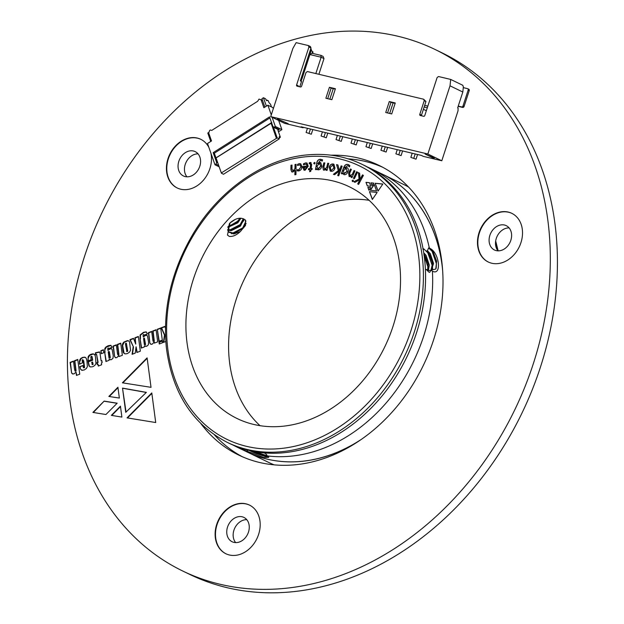 <?xml version="1.0" encoding="UTF-8"?>
<svg xmlns="http://www.w3.org/2000/svg" width="624" height="624" viewBox="0 0 624 624"><rect width="100%" height="100%" fill="white"/><g stroke="black" fill="none" stroke-linecap="round" stroke-linejoin="round"><path stroke-width="0.94" d="M247.276 452.057A154.502 121.984 -64.2 0 0 247.307 452.08A154.502 121.984 -64.2 0 0 267.15 459.139A154.502 121.984 -64.2 0 0 359.003 440.957M442.51 268.468A154.502 121.984 -64.2 0 0 381.95 173.956A154.502 121.984 -64.2 0 0 381.919 173.94M408.595 187.067A154.502 121.984 -64.2 0 0 403.221 184.252L381.95 173.956M247.307 452.08L268.57 462.368A154.502 121.984 -64.2 0 0 274.115 464.841M273.359 108.537L272.641 107.507L267.883 105.199L263.882 107.734L261.082 99.754L259.007 99.115L257.696 101.252L211.715 130.424L210.335 129.995L209.656 130.424L208.712 132.982L211.513 140.962L207.511 143.497L214.984 164.775L219.172 166.803M278.468 131.812L281.892 129.644L275.348 126.469L274.342 127.109L279.256 129.488L277.945 130.315L277.875 129.059L279.256 129.488M278.671 120.463L281.892 129.644M279.24 137.951L280.371 137.233L279.232 136.679L279.24 138.895L277.181 137.896L273.304 126.851M221.442 173.254L216.06 157.934L221.442 173.254L223.501 174.252L279.24 138.895M221.59 172.762L277.181 137.896M262.548 100.464L261.082 99.754M273.655 127.023L272.969 126.688L269.529 116.899L213.182 152.646L216.622 162.427L217.76 162.981L214.321 153.192L269.896 117.936M214.321 153.192L213.182 152.646M216.622 162.427L215.99 164.135L218.696 165.446M215.99 164.135L214.984 164.775M272.969 126.688L274.342 127.109M267.883 105.199L271.284 114.902M272.126 117.296L275.348 126.469M274.1 127.234L277.875 129.059M273.803 127.429L277.571 129.254M280.371 137.233L277.945 130.315M216.06 157.934L271.128 123.256L276.323 138.037M271.799 122.577L271.128 123.256L271.799 122.577M208.962 132.304L207.792 133.045L210.748 141.445M266.386 106.142L263.437 97.742L265.567 98.779L266.487 100.542L266.994 100.729L266.916 100.09L268.336 100.776L268.991 102.64L270.574 104.286L271.432 106.915M263.437 97.742L261.924 98.701L264.872 107.102M266.916 100.09L266.347 100.448M133.162 346.936L132.077 354.315L135.252 353.106L136.087 346.796L136.851 352.498L140.33 351.172L138.364 336.461L134.885 337.787L135.728 344.097L133.481 338.317L129.917 339.674L133.513 347.108L132.483 354.159M129.168 341.141L127.834 340.766L124.199 342.264L122.647 345.361L124.067 353.418L125.416 353.894L127.436 353.566L129.527 352.139L130.541 350.212L129.55 342.1L128.817 340.969L127.475 340.595L123.848 342.092L122.756 343.473L122.288 345.189L122.912 350.594L123.256 352.435L124.55 353.753M154.183 341.983L154.339 343.13L157.7 341.866L156.086 329.745L152.716 331.009L153.808 339.199L153.59 341.344L153.106 341.32L152.802 339.807L151.679 331.414L148.387 332.662L149.924 343.395L150.829 344.245L152.295 344.128L154.183 341.983L154.651 343.013M156.125 330.034L153.075 331.18L154.3 341.071L153.106 341.32M140.057 338.754L141.289 348.091L144.394 346.913L144.456 345.899L146.671 346.273L148.34 344.877L148.59 342.17L147.467 335.946L146.57 335.205L145.01 335.361L143.27 336.999L143.083 334.987L143.52 334.511L144.191 335.127L147.475 333.879L146.141 331.89L143.52 332.319L140.127 334.932L140.057 338.754L141.609 347.966M146.383 331.991L143.871 332.498L140.478 335.104L140.408 338.933M143.52 334.511L144.191 335.127M146.827 335.314L145.361 335.533L143.27 336.999M145.103 346.25L145.501 346.39M100.846 350.711L101.244 353.707L103.771 352.755L103.373 349.752L100.846 350.711L101.564 353.59M99.341 351.936L95.402 352.778L95.667 354.736L96.626 354.487L97.757 362.24L96.915 362.552L97.18 364.51L98.023 364.198L98.264 366.062L101.634 364.783L101.392 362.911L102.141 362.63L101.884 360.672L101.127 360.953L99.918 352.591L99.255 351.897M118.817 355.415L118.973 356.561L122.343 355.282L120.728 343.161L117.359 344.44L118.451 352.622L118.225 354.775L117.741 354.744L117.437 353.239L116.314 344.846L113.03 346.094L114.66 356.795L115.463 357.669L116.93 357.56L118.817 355.415L119.293 356.444M120.767 343.45L117.71 344.612L118.934 354.502L117.741 354.744M104.692 352.186L105.932 361.514L109.028 360.344L109.091 359.33L111.306 359.705L112.999 358.301L113.225 355.602L112.102 349.37L111.212 348.629L109.652 348.777L107.913 350.423L107.734 348.418L108.163 347.942L108.826 348.559L112.117 347.311L110.776 345.314L108.17 345.743L106.049 346.889L104.863 348.317L104.692 352.186L106.244 361.397M111.017 345.423L106.408 347.061L104.809 349.83L105.05 352.357M108.163 347.942L108.826 348.559M111.47 348.746L110.003 348.949L107.913 350.423M109.738 359.681L110.136 359.822M159.019 342.124L159.26 343.996L162.653 342.701L162.404 340.829L159.019 342.124L159.58 343.871M157.295 329.285L158.917 341.398L162.302 340.103L160.688 327.99L157.295 329.285L159.229 341.281M165.446 328.052L164.806 326.422L161.242 327.779L164.479 335.041L163.402 342.42L165.812 341.507M76.011 372.107L76.456 375.43L79.732 374.189L77.766 359.479L74.49 360.711L75.644 369.307L75.278 371.085L74.584 369.603L73.453 361.117L70.083 362.396L71.612 373.027L72.509 373.877L74.077 373.838L76.011 372.107L76.775 375.305M77.805 359.767L74.849 360.89L76.073 370.781L75.637 371.257L74.864 370.929M94.24 354.292L92.89 353.855L90.971 354.237L89.232 355.235L88.148 356.725L87.929 360.961L91.12 359.752L90.808 356.811L91.346 356.273L91.985 357.451L92.329 360.04L88.023 361.678L88.967 365.882L90.503 366.951L92.836 366.717L94.832 365.399L95.956 363.566L95.519 357.295L95.059 355.306L93.787 354.003M91.346 356.273L92.102 356.624L92.687 360.212L88.374 361.85L89.318 366.054L90.012 366.803M89.817 366.725L90.503 366.951M82.906 365.485L79.81 366.662L80.441 369.119L81.869 370.227L84.201 369.993L86.377 368.511L87.383 366.6L86.915 360.781L86.174 358.129L84.747 357.146L82.524 357.451L80.707 358.472L79.638 360.181L79.466 364.065L82.469 362.918L82.204 360.196L82.61 359.588L83.054 359.869L84.17 367.497L83.421 367.793L82.906 365.485M82.61 359.588L83.717 360.898L84.482 366.592L84.529 367.669L83.421 367.793M85.332 357.357L82.524 357.451M81.323 370.016L81.869 370.227M229.343 554.978A27.035 21.349 -64.2 0 0 257.813 536.578A27.035 21.349 -64.2 0 0 249.436 505.073A27.035 21.349 -64.2 0 0 218.439 520.104A27.035 21.349 -64.2 0 0 225.872 553.745A27.035 21.349 -64.2 0 0 229.343 554.978M208.9 147.451A27.035 21.349 -64.2 0 0 200.741 139.285A27.035 21.349 -64.2 0 0 169.744 154.323A27.035 21.349 -64.2 0 0 177.177 187.957A27.035 21.349 -64.2 0 0 180.648 189.197A27.035 21.349 -64.2 0 0 203.65 179.923A27.035 21.349 -64.2 0 0 210.92 153.208M491.689 263.227A27.035 21.349 -64.2 0 0 520.151 244.826A27.035 21.349 -64.2 0 0 511.781 213.322A27.035 21.349 -64.2 0 0 480.784 228.353A27.035 21.349 -64.2 0 0 488.218 261.986A27.035 21.349 -64.2 0 0 491.689 263.227M219.851 584.204A289.684 228.719 -64.2 0 0 524.839 387.059A289.684 228.719 -64.2 0 0 435.1 49.491A289.684 228.719 -64.2 0 0 103.007 210.569A289.684 228.719 -64.2 0 0 182.637 570.968A289.684 228.719 -64.2 0 0 219.851 584.204M200.983 423.758A160.937 127.062 -64.2 0 0 238.742 455.083A160.937 127.062 -64.2 0 0 259.412 462.439A160.937 127.062 -64.2 0 0 428.852 352.911A160.937 127.062 -64.2 0 0 379.002 165.376A160.937 127.062 -64.2 0 0 331.009 155.181M105.924 414.515L92.89 412.417L104.138 401.099L117.195 403.198L105.924 414.515M146.375 392.371L125.744 412.347L122.515 388.112L146.375 392.371M120.44 406.146L121.883 417.089L111.345 415.358L120.44 406.146M119.356 398.057L108.841 396.458L117.913 387.239L119.356 398.057M151.031 387.332L122.39 382.816L147.108 357.864L151.031 387.332M127.054 417.869L151.788 392.925L155.719 422.534L127.054 417.869M382.52 167.17A160.937 127.062 -64.2 0 0 348.153 158.847M214.492 434.936A160.937 127.062 -64.2 0 0 242.33 456.737M182.637 570.968L189.751 574.408A289.684 228.719 -64.2 0 0 226.964 587.644A289.684 228.719 -64.2 0 0 531.952 390.499A289.684 228.719 -64.2 0 0 442.213 52.939L435.1 49.491M511.953 213.408A27.035 21.349 -64.2 0 0 481.143 228.524A27.035 21.349 -64.2 0 0 488.397 262.072M496.197 250.614A13.517 10.67 -64.2 0 0 510.432 241.41A13.517 10.67 -64.2 0 0 506.243 225.662A13.517 10.67 -64.2 0 0 490.745 233.173A13.517 10.67 -64.2 0 0 494.465 249.998A13.517 10.67 -64.2 0 0 496.197 250.614M200.92 139.378A27.035 21.349 -64.2 0 0 170.102 154.495A27.035 21.349 -64.2 0 0 177.356 188.042M185.156 176.584A13.517 10.67 -64.2 0 0 199.391 167.38A13.517 10.67 -64.2 0 0 195.203 151.632A13.517 10.67 -64.2 0 0 179.704 159.143A13.517 10.67 -64.2 0 0 183.425 175.96A13.517 10.67 -64.2 0 0 185.156 176.584M249.616 505.159A27.035 21.349 -64.2 0 0 218.798 520.276A27.035 21.349 -64.2 0 0 226.052 553.831M233.86 542.365A13.517 10.67 -64.2 0 0 248.087 533.169A13.517 10.67 -64.2 0 0 243.898 517.413A13.517 10.67 -64.2 0 0 228.4 524.932A13.517 10.67 -64.2 0 0 232.12 541.749A13.517 10.67 -64.2 0 0 233.86 542.365M497.999 250.848A13.517 10.67 115.8 0 1 497.149 236.278A13.517 10.67 115.8 0 1 509.106 227.9M186.958 176.818A13.517 10.67 115.8 0 1 186.108 162.24A13.517 10.67 115.8 0 1 198.065 153.871M235.654 542.599A13.517 10.67 115.8 0 1 234.803 528.029A13.517 10.67 115.8 0 1 246.769 519.659M93.343 412.495L104.138 401.099M104.497 401.271L117.094 403.299M82.945 365.773L79.81 366.662M82.875 357.622L81.065 358.644L79.638 362.006L79.279 361.834M79.638 362.006L79.817 364.237M85.496 357.451L85.106 357.318M80.168 366.834L80.441 369.119M80.792 369.291L82.228 370.399M94.598 354.463L93.241 354.026L89.591 355.407L88.109 358.355L88.249 360.836M91.705 356.444L92.102 356.624L91.705 356.444M92.399 364.689L91.65 362.357L92.594 361.998L93.148 364.408L92.227 364.611M92.594 361.998L92.789 364.229L92.04 364.517M73.492 361.405L70.442 362.567L71.612 373.027M71.971 373.199L72.868 374.049M75.637 371.257L75.223 371.108L75.637 371.257M126.04 412.066L122.515 388.112M122.873 388.284L146.281 392.465M164.908 326.687L161.6 327.951L164.837 335.213L163.8 342.264M160.727 328.279L157.654 329.456M162.443 341.125L159.37 342.295M111.797 415.428L120.494 406.614M109.294 396.529L117.975 387.707M122.842 382.886L147.17 358.332M127.507 417.94L151.85 393.393M108.514 348.114L109.184 348.73L108.514 348.114M110.206 357.926L109.021 358.067L108.217 351.952L108.631 351.452L109.379 351.702L110.167 356.842L110.206 357.926L109.216 358.16M108.631 351.452L109.262 352.521L109.855 357.755M116.353 345.134L113.381 346.265L114.66 356.795M115.011 356.967L115.822 357.848M98.023 364.198L98.584 365.945M96.626 354.487L98.116 362.411L97.274 362.723L97.492 364.393M99.7 352.115L95.761 352.95L95.979 354.611M101.923 360.968L101.127 360.953M103.412 350.048L101.205 350.883M143.879 334.682L144.542 335.299L143.879 334.682M144.729 344.807L145.135 344.854L144.37 344.635L143.567 338.52L144.386 338.099L145.571 344.495L144.565 344.729M143.988 338.021L145.181 343.239L145.22 344.323L144.37 344.635M151.718 331.703L148.746 332.834L149.924 343.395M150.283 343.567L151.18 344.417M126.906 351.585L125.557 344.705L125.51 343.629L126.36 343.301L127.756 351.257L126.742 351.507M125.861 343.169L126.61 344.425L127.335 349.908L127.405 351.086L126.555 351.413M133.583 338.59L130.276 339.846L133.513 347.108M138.403 336.749L135.244 337.958L135.728 344.097M136.087 346.796L137.171 352.373M314.434 164.034L313.849 163.223L314.683 162.404L315.12 163.137L314.293 163.964L313.708 163.153L314.8 162.38M309.356 163.644L309.465 162.794L310.3 162.466L311.649 164.486L311.126 168.558L312.164 168.511L312.031 169.549L310.994 169.588L310.775 171.28L309.66 171.725L309.933 169.634L308.428 169.697L308.56 168.667L310.066 168.605L310.557 164.759L309.855 163.504L309.192 163.761L309.325 162.724L311.048 162.591M310.339 163.613L309.855 163.504M371.998 185.702L370.913 182.84L373.753 183.121L371.998 185.702M370.679 187.637L368.909 190.25L367.856 187.356L370.679 187.637M367.286 185.89L365.96 182.325L369.463 182.684L370.789 186.248L367.286 185.89M292.898 172.006L291.775 171.92L290.885 169.564L290.956 165.282L292.024 165.079L291.962 169.081L293.303 170.914L294.965 168.441L295.027 164.502L296.104 164.299L295.94 174.587L294.863 174.798L294.934 170.313L292.898 172.006M292.672 170.89L293.444 170.984L294.965 168.441M318.302 169.861L316.735 168.667L316.532 169.627L315.471 169.588L316.68 163.098C317.171 160.555 318.49 159.292 320.642 159.292L322.483 159.861L322.257 161.07L320.463 160.337L317.632 163.722L319.94 162.458L320.744 162.646L321.766 166.039C321.368 168.347 320.213 169.627 318.302 169.861L317.554 169.689M322.085 159.619L322.483 159.861M316.735 168.667L317.624 169.72M333.388 174.322L338.317 170.625L336.554 164.611L337.943 165.001L339.448 170.641L341.125 165.89L342.139 166.179L338.738 175.828L337.724 175.539L339.3 170.992L334.636 174.681L333.388 174.322M341.492 173.636L343.949 167.404C344.932 164.962 346.414 164.034 348.403 164.635L349.853 165.649L349.401 166.811L347.88 165.578L344.846 167.505L344.581 168.23L346.96 167.583C348.387 168.363 348.707 169.736 347.919 171.717C347.069 173.956 345.727 174.931 343.91 174.65L342.701 173.004L342.319 173.924L341.344 173.589L343.808 167.333C344.783 164.892 346.273 163.964 348.262 164.564L348.715 164.752M344.565 168.223L347.225 167.692M342.701 173.004L344.05 174.72M253.664 424.421A128.747 101.65 -64.2 0 0 389.212 336.804A128.747 101.65 -64.2 0 0 349.323 186.771A128.747 101.65 -64.2 0 0 201.731 258.359A128.747 101.65 -64.2 0 0 237.12 418.54A128.747 101.65 -64.2 0 0 253.664 424.421M353.808 181.724L359.065 179.057L358.394 172.583L359.635 173.277L360.11 179.306L362.489 174.876L363.402 175.391L358.613 184.415L357.7 183.901L359.931 179.642L354.931 182.356L353.808 181.724L359.065 179.057M378.058 191.077L375.133 183.269L382.84 184.041L378.058 191.077M369.447 191.646L377.153 192.418L372.349 199.485L369.447 191.646L377.114 192.465M376.545 191.006L370.266 190.195L374.197 184.4L376.545 191.006M352.178 180.547L353.114 180.11L353.34 181.116L352.412 181.561L352.178 180.547L353.254 180.18M353.441 178.3L356.632 171.733L357.552 172.177L354.362 178.745L353.441 178.3L356.772 171.803M349.167 176.623L348.621 173.098L350.462 169.01L351.398 169.416L349.69 173.215L349.955 175.789L352.295 174.353L354.019 170.547L354.955 170.953L351.944 177.629L351.008 177.224L351.507 176.116L349.167 176.623L348.621 173.098M349.978 175.796L352.295 174.353M329.191 167.193C329.901 164.915 331.211 163.847 333.13 163.987L333.887 164.221L334.987 168.059C334.269 170.391 332.935 171.467 330.97 171.296L330.221 171.07L329.332 167.263C330.041 164.986 331.352 163.917 333.271 164.057L333.13 163.987M324.074 170.219L323.458 170.048L322.795 167.115L323.809 162.841L324.839 162.95L323.895 166.928L324.706 169.237L326.773 167.263L327.717 163.262L328.754 163.379L327.093 170.375L326.056 170.266L326.336 169.104L324.074 170.219M324.379 169.159L324.847 169.299L326.773 167.263M305.089 170.258L303.911 170.102L302.858 166.522L307.133 166.062L306.314 164.042L303.428 164.876L303.514 163.761L305.698 162.872L307.024 163.051L308.225 166.226L305.089 170.258M297.297 169.611L298.701 169.939L300.908 166.936L300.019 164.791L297.5 165.485L297.554 164.354L299.255 163.621L300.706 163.792L302.008 166.67C301.813 169.042 300.69 170.477 298.646 170.953L297.242 170.828L297.297 169.611L297.656 169.814M227.323 442.4L229.46 443.438A154.502 121.984 -64.2 0 0 247.159 449.959L251.464 450.988A154.502 121.984 -64.2 0 0 424.515 258.531L423.844 253.469A154.502 121.984 -64.2 0 0 364.104 165.313L361.967 164.284A154.502 121.984 115.8 0 1 409.828 344.315A154.502 121.984 115.8 0 1 247.166 449.459A154.502 121.984 115.8 0 1 227.323 442.4C192.457 424.289 172.13 392.652 166.343 347.498C162.638 308.1 171.623 270.13 193.284 233.579C219.952 189.127 264.763 158.309 308.03 154.822C327.35 153.153 345.329 156.304 361.967 164.284M267.173 456.183C274.295 459.342 255.2 454.061 248.329 449.849L246.753 451.105L263.702 457.47L268.694 457.369L266.581 455.809A154.502 121.984 -64.2 0 0 432.416 271.151C441.73 276.268 439.702 253.305 430.201 248.531L429.296 247.845A154.502 121.984 -64.2 0 0 371.218 168.761A154.502 121.984 -64.2 0 0 367.622 167.107M233.048 445.084A154.502 121.984 -64.2 0 0 236.566 446.878A154.502 121.984 -64.2 0 0 246.753 451.105M427.471 250.723L427.674 250.957A10.304 4.852 69.2 0 0 427.385 250.825L428.641 247.9L429.296 247.845M427.385 250.825L426.036 251.074L423.735 248.828L422.776 248.953M432.416 271.151L430.81 270.145L429.881 272.212L429.133 272.306L426.184 269.451L430.56 270.73M264.982 452.954L266.932 455.122L266.581 455.809M369.112 200.296A128.747 101.65 -64.2 0 0 244.405 279.022A128.747 101.65 -64.2 0 0 260.005 425.669M230.045 222.869C235.115 218.603 239.639 217.285 243.61 218.907L245.443 220.093L245.489 225.389L240.388 231.512C236.527 235.154 232.814 236.785 229.258 236.395L227.471 235.045L230.045 222.869M236.566 446.878L247.237 452.041A154.502 121.984 -64.2 0 0 267.08 459.1A154.502 121.984 -64.2 0 0 360.984 439.608M442.681 270.863A154.502 121.984 -64.2 0 0 381.88 173.924L371.218 168.761M265.348 453.375L263.671 452.829M268.024 456.713L252.775 451.253M266.768 455.707L255.692 451.799M430.81 270.145L435.778 269.061L436.628 261.105L433.298 252.166L430.201 248.531M433.376 252.291L436.652 261.269M426.902 250.926L429.499 254.483L426.036 251.074M429.226 254.069L432.354 262.564M430.934 270.215L432.487 263.905L432.276 262.08L432.596 268.983M423.852 253.976L425.248 256.097L423.868 254.257M424.975 255.676L428.103 264.178M427.604 270.34L428.033 263.695L428.345 270.598M428.033 263.695L425.248 256.097M430.217 270.808L430.669 270.473M432.276 262.08L429.499 254.483M423.103 249.007L424.616 249.647M426.559 251.332L427.885 253.009L432.167 265.356L432.214 267.626M423.922 255.037L427.924 266.971L427.97 269.24M423.735 252.775L426.083 255.341L429.304 265.114L428.321 270.637M427.674 250.957L430.326 253.726L433.547 263.5L431.317 270.387M428.641 247.9L432.136 251.394L436.418 263.741L436.176 268.304M227.939 226.918L237.51 221.317L240.029 218.221M228.805 230.513L240.17 224.578L243.945 219.047M231.465 233.766L242.837 227.838L246.129 223.384M227.549 235.139L229.258 236.395M240.388 231.512L234.016 233.891L228.688 232.144L227.877 230.591L229.398 223.634M243.937 219.024L240.466 226.075L231.348 230.638L227.776 230.178M240.942 218.221L237.799 222.815L227.822 227.425L237.845 221.723L240.614 218.205M235.365 219.328L229.85 223.088M230.498 230.685L240.505 224.983L243.906 220.303M233.165 233.938L243.173 228.244L245.404 225.568M228.041 226.559L237.136 221.996L239.928 218.221M227.682 229.577L230.677 229.819L239.803 225.256L243.305 218.751M228.376 231.715L233.345 233.08L242.463 228.517L245.895 221.2L245.372 220.007M359.213 179.119L358.535 172.661M362.63 174.954L360.134 179.314M358.613 184.408L357.7 183.901M357.841 183.971L359.954 179.657M354.947 182.348L353.956 181.795M378.128 190.967L375.133 183.269M375.274 183.339L382.801 184.088M372.427 199.376L369.587 191.716M370.438 190.211L374.26 184.579M352.552 181.631L352.318 180.609M354.362 178.745L353.582 178.363M348.769 173.168L350.462 169.01M350.61 169.081L351.398 169.424M352.443 174.424L354.019 170.547M354.159 170.617L354.955 170.96M351.148 177.286L351.507 176.116M349.541 166.881L348.028 165.641M347.038 171.522L346.289 168.488L343.785 170.204L343.411 171.155L344.284 173.659L347.038 171.522L346.289 168.488M344.05 173.558L346.889 171.452M333.559 174.377L338.317 170.625M338.458 170.695L336.554 164.611M336.695 164.681L337.951 165.032M339.596 170.711L341.125 165.89M341.266 165.961L342.131 166.202M337.873 175.578L339.323 170.999M333.271 164.057L333.957 164.26M330.291 171.101L329.332 167.263M330.907 170.173L331.461 170.352L334.066 167.989L332.927 165.071M331.461 170.352L333.926 167.918L332.787 165.001L333.31 165.181M332.787 165.001L330.252 167.333L330.977 170.204M323.528 170.079L322.795 167.115M322.936 167.185L323.809 162.841M323.95 162.903L324.831 163.004M324.441 169.19L324.847 169.299M326.914 167.326L327.717 163.262M327.857 163.332L328.747 163.433M326.212 170.282L326.336 169.104M315.627 169.595L316.68 163.098M316.82 163.168C317.312 160.625 318.638 159.362 320.783 159.362L320.642 159.292M320.783 159.362L322.631 159.931M322.265 161.039L321.625 160.657M317.803 163.792L319.94 162.458M320.081 162.529L320.814 162.677M317.881 168.73L318.458 168.886L320.814 166.14L319.589 163.558M320.814 166.14L319.449 163.488L320.034 163.644M319.449 163.488L317.249 165.773L317.07 166.756L318.318 168.815L320.674 166.07M318.458 168.886L317.951 168.769M291.853 171.951L291.026 169.634L290.956 165.282M291.096 165.352L292.024 165.173M292.734 170.929L293.444 170.984M295.105 168.511L295.027 164.502M295.168 164.572L296.104 164.393M295.004 174.767L294.934 170.313M367.411 185.897L365.96 182.325M366.101 182.395L369.486 182.738M368.987 190.133L367.856 187.356M367.996 187.426L370.648 187.684M372.068 185.593L370.913 182.84M371.054 182.91L373.714 183.167M310.44 162.529L311.119 162.622M312.148 168.589L311.126 168.558M309.824 171.662L309.933 169.634M308.584 169.689L308.56 168.667M308.708 168.737L310.066 168.605M310.206 168.675L310.697 164.83L309.995 163.574M303.982 170.134L302.812 167.162M302.952 167.224L302.858 166.522M303.007 166.592L307.133 166.062M307.273 166.132L306.384 164.073M303.584 164.736L303.514 163.761M303.654 163.831L305.698 162.872M305.846 162.942L307.094 163.09M304.582 169.19L305.331 169.322L307.195 167.131L303.865 167.411L305.183 169.252L307.055 167.06M305.331 169.322L304.645 169.229M297.648 165.344L297.554 164.354M297.695 164.416L299.255 163.621M299.395 163.691L300.776 163.831M297.383 170.882L297.437 169.705L298.701 169.939M298.841 170.001L300.908 166.936M301.049 166.998L300.089 164.822M322.413 131.859L321.064 136.016L326.258 137.795L327.772 133.138M325.4 132.569L324.051 136.726M321.064 136.016L326.258 137.795M333.263 88.631L329.831 99.2M337.373 135.424L336.024 139.573L341.227 141.359L342.74 136.695M340.369 136.133L339.019 140.291M336.024 139.573L341.227 141.359M352.342 138.98L350.992 143.138L356.187 144.916L357.7 140.26M355.337 139.698L353.98 143.848M350.992 143.138L356.187 144.916M367.302 142.545L365.953 146.702L371.155 148.481L372.668 143.816M370.297 143.255L368.948 147.412M365.953 146.702L371.155 148.481M382.27 146.11L380.921 150.259L386.116 152.045L387.629 147.381M385.265 146.819L383.916 150.977M380.921 150.259L386.116 152.045M393.12 102.874L389.688 113.443M397.238 149.666L395.881 153.824L401.084 155.602L402.597 150.946M400.226 150.376L398.876 154.534M395.881 153.824L401.084 155.602M412.199 153.231L410.849 157.388L416.044 159.167L417.565 154.502M415.194 153.941L413.845 158.098M410.849 157.388L416.044 159.167M426.34 110.737L423.4 109.317M450.7 79.427L462.79 85.285L463.367 86.908L462.821 92.024L450.013 85.823L450.7 79.427L438.524 76.534L437.135 77.516L424.788 115.502A1.03 0.811 -64.2 0 1 423.673 116.29L420.28 115.479A1.03 0.811 -64.2 0 1 419.804 114.317L421.504 115.144A1.03 0.811 -64.2 0 0 421.481 115.768M308.935 47.003L308.334 45.544L310.393 46.543L310.994 48.001L308.935 47.003L296.587 84.989A1.03 0.811 -64.2 0 0 297.071 86.159L300.464 86.962A1.03 0.811 -64.2 0 0 301.579 86.182L306.01 72.54L307.406 71.557L423.634 99.224L424.234 100.682L419.804 114.317M389.29 101.548L385.726 112.507L391.716 113.927L395.273 102.968L389.29 101.548L390.998 102.375L387.559 112.944M395.148 103.358L390.998 102.375M329.425 87.298L325.868 98.257L331.851 99.684L335.416 88.725L329.425 87.298L331.133 88.124L327.701 98.693M335.291 89.115L331.133 88.124M424.234 100.682L425.942 101.509L423.634 99.224M425.942 101.509L421.504 115.144M296.587 84.989L298.295 85.816A1.03 0.811 -64.2 0 0 298.264 86.44M300.557 80.137L301.525 81.463L299.785 86.806M301.525 81.463L300.316 80.878L310.994 48.001M308.334 45.544L296.158 42.65L292.882 48.43L270.73 116.618L427.861 154.019L450.013 85.823M427.861 154.019L441.8 160.766L423.345 156.374L421.348 155.407L301.135 126.797L303.124 127.756L284.669 123.365L270.73 116.618M434.265 158.075L425.116 154.066L434.148 158.434M277.462 118.919L288.194 123.7L277.462 118.919M310.822 48.968L310.705 48.906A1.287 1.014 115.8 0 1 311.259 50.365L313.014 51.987L312.554 53.391M310.37 49.936L311.259 50.365L302.156 78.367A1.287 1.014 115.8 0 1 300.807 79.357M463.289 87.633L467.548 88.647A1.287 1.014 115.8 0 1 468.156 90.106L463.008 105.932A1.287 1.014 115.8 0 1 461.62 106.915L458.242 106.111M468.616 89.162A1.287 1.014 115.8 0 1 469.217 90.62L464.077 106.447A1.287 1.014 115.8 0 1 462.68 107.429L458.164 106.353M462.821 92.024L457.673 107.851L458.102 108.061L458.024 110.838L441.8 160.766M427.846 106.103L424.687 105.355M427.3 107.773L424.148 107.016M309.933 54.428L312.07 53.274L320.947 55.388L323.084 56.425L323.981 58.601L321.142 57.229L309.894 54.553M301.166 80.98L301.829 78.936M315.83 73.57L321.142 57.229L320.947 55.388M323.981 58.601L318.887 74.295M307.445 128.294L306.095 132.452L311.29 134.23L312.811 129.574M310.44 129.012L309.091 133.169M306.095 132.452L311.29 134.23M303.124 127.756L303.272 127.304M497.515 250.224A193.12 152.474 -64.2 0 0 495.534 242.081M267.01 100.355L266.612 100.604M246.535 446.339A151.921 119.948 -64.2 0 0 418.517 255.076A151.921 119.948 -64.2 0 0 214.617 206.544A151.921 119.948 -64.2 0 0 246.535 446.339M426.379 110.604L426.543 110.097A0.647 0.647 0 0 0 425.911 110.526L426.137 110.643M301.267 77.938L302.156 78.367M464.077 106.447L463.008 105.932M462.68 107.429L461.62 106.915M469.217 90.62L468.156 90.106M312.031 53.297L312.562 51.667M495.674 240.934L498.147 250.848M216.169 157.763L271.385 122.733M467.719 88.709L468.78 89.224"/></g></svg>
